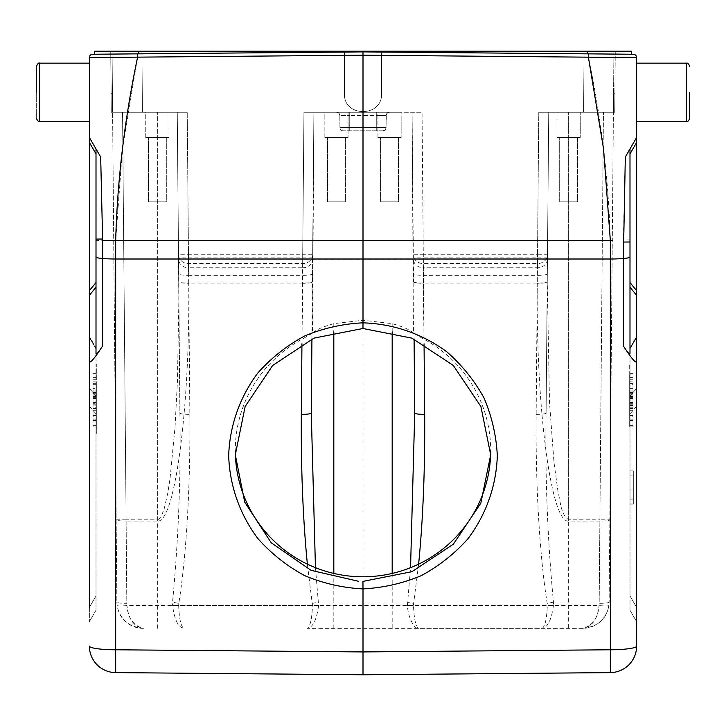 <?xml version="1.0" encoding="UTF-8"?>
<svg xmlns="http://www.w3.org/2000/svg" width="726" height="726" viewBox="0 0 726 726"><rect width="100%" height="100%" fill="white"/><g stroke="black" fill="none" stroke-linecap="round" stroke-linejoin="round"><path stroke-width="0.54" stroke-dasharray="3.63 2.72" d="M629.996 476.011L629.996 504.08L629.996 470.911L629.996 504.08L629.996 470.911L629.996 476.011L633.317 475.893L633.317 485.013L629.996 485.013L633.317 485.013L633.317 489.986L629.996 489.986L633.317 489.986L633.317 499.107L629.996 498.989L633.317 498.989L633.317 503.998L629.996 503.998L633.317 504.08L633.317 470.911L629.996 470.993L633.317 470.993L633.317 476.011L629.996 476.011M629.996 364.797L629.996 433.513L629.669 364.797M629.996 610.221L629.996 595.937L629.996 610.221L636.629 621.71L629.996 610.221M629.996 413.856L629.996 595.937L629.996 395.969L629.996 413.856L636.629 406.242L636.629 337.463L636.629 621.71L636.629 406.242L629.996 413.856M636.629 646.086A26.535 3.694 0 0 1 610.33 649.779L610.33 672.612A26.535 26.535 0 0 0 636.629 646.086L636.629 361.176C636.285 364.062 631.865 358.989 623.362 345.948C627.609 352.464 629.823 355.005 629.996 353.562L629.996 148.948L629.996 395.969L629.996 347.954L629.996 348.952L636.629 337.463L636.629 336.465L629.996 347.954L636.629 336.465L636.629 337.463L629.996 348.952M93.019 388.61L93.019 405.48L93.019 388.61L96.331 388.61L96.331 405.48L93.019 405.48M93.019 381.794L96.331 381.794L96.331 398.402L93.019 398.411L96.331 398.402L96.331 399.972L93.019 399.972M96.331 399.972L96.331 383.373L93.019 383.373M93.019 374.961L96.331 374.961L96.331 373.636L96.331 394.173L96.331 381.794M96.331 377.429L93.019 377.429M96.331 394.173L93.019 394.173M96.331 392.848L93.019 392.848M96.331 373.636L93.019 373.636M96.331 405.48L96.331 374.961M96.331 396.487L93.019 396.487M96.331 379.716L93.019 379.716M96.331 380.969L93.019 380.969M93.019 404.164L96.331 404.164M96.331 383.373L96.331 388.61M93.019 405.063L93.019 426.879L93.019 397.322L93.019 415.708L93.019 403.729L93.019 405.063L96.331 405.063L96.331 403.729L93.019 403.729M96.331 403.729L96.331 426.879L93.019 426.879M96.331 426.879L96.331 405.063M96.331 425.627L93.019 425.627M96.331 408.502L93.019 408.502M96.331 420.472L93.019 420.472M96.331 419.138L93.019 419.138M96.331 397.322L93.019 397.322M96.331 398.565L93.019 398.565M96.331 415.708L93.019 415.708M93.019 395.044L93.019 416.86L93.019 393.737L93.019 395.044L96.331 395.044L96.331 393.737L93.019 393.737M96.331 393.737L96.331 416.86L93.019 416.86M96.331 416.86L96.331 395.044M96.331 415.553L93.019 415.553M96.331 398.42L96.331 407.241L93.019 407.241L93.019 395.08L93.019 407.241M96.331 407.241L96.331 395.08L93.019 395.08M96.331 395.08L96.331 398.411M93.019 392.476L93.019 410.281L93.019 383.283L93.019 396.46L93.019 390.996L93.019 392.476L96.331 392.476L96.331 390.996L93.019 390.996M96.331 390.996L96.331 410.281L93.019 410.281M96.331 410.281L96.331 392.476M96.331 408.874L93.019 408.874M96.331 383.283L93.019 383.283M96.331 384.662L93.019 384.662M96.331 392.358L93.019 392.358M96.331 396.46L93.019 396.46M96.331 398.828L96.331 433.513L96.331 364.398L96.004 398.828M36.3 66.483L36.3 118.22L36.3 66.483C37.743 63.579 38.85 62.472 39.612 63.162L39.612 121.541L39.612 63.162L39.612 121.541L89.371 121.541L89.371 84.062M96.004 282.586L96.004 153.921L96.004 287.26L96.004 282.586L89.371 290.627L89.371 137.459L100.678 157.043L102.602 240.551L96.004 240.551L96.004 353.562C96.177 355.005 98.391 352.464 102.638 345.948C94.135 358.989 89.715 364.062 89.371 361.176L89.371 621.71L89.371 406.242L89.371 607.435L96.004 595.946L96.004 610.221L89.371 621.71L96.004 610.221L96.004 413.856L96.004 595.946L89.371 607.435M89.371 361.176L89.371 290.627M100.678 157.043L96.004 148.948L96.004 256.922A13.268 1.842 0 0 0 102.638 258.52A26.535 3.694 180 0 0 115.67 259.01L115.67 672.612A26.535 26.535 0 0 1 89.371 646.086A26.535 26.535 0 0 0 115.67 672.612M636.629 121.541L686.388 121.541L686.388 63.162L686.388 121.541L686.388 63.162L636.629 63.162L636.629 109.009M686.388 121.541C687.694 121.923 688.802 120.815 689.7 118.22L689.7 92.356M636.629 361.176L636.629 137.459L629.996 148.948M636.629 290.627L629.996 282.586L629.996 287.26L636.629 295.3M345.422 201.81L327.508 201.81L345.422 201.81L345.422 137.459L327.508 137.459L345.422 137.459L327.508 137.459L345.422 137.459L345.422 201.81L327.508 201.81L345.422 201.81M348.072 137.459L324.858 137.459L348.072 137.459L324.858 137.459L324.858 112.258L348.072 112.258L324.858 112.258L348.072 112.258L324.858 112.258L324.858 137.459L348.072 137.459L348.072 112.258L348.072 137.459M398.492 201.81L380.578 201.81L398.492 201.81L398.492 137.459L380.578 137.459L398.492 137.459L380.578 137.459L398.492 137.459L398.492 201.81L380.578 201.81L398.492 201.81M401.142 137.459L377.928 137.459L401.142 137.459L377.928 137.459L377.928 112.258L401.142 112.258L377.928 112.258L401.142 112.258L377.928 112.258L377.928 137.459L401.142 137.459L401.142 112.258L401.142 137.459M166.318 201.81L148.403 201.81L166.318 201.81L166.318 137.459L148.403 137.459L166.318 137.459L148.403 137.459L166.318 137.459L166.318 201.81L148.403 201.81L166.318 201.81M168.967 137.459L145.754 137.459L168.967 137.459L145.754 137.459L145.754 112.258L168.967 112.258L145.754 112.258L168.967 112.258L145.754 112.258L145.754 137.459L168.967 137.459L168.967 112.258L168.967 137.459M577.597 201.81L559.682 201.81L577.597 201.81L577.597 137.459L559.682 137.459L577.597 137.459L559.682 137.459L577.597 137.459L577.597 201.81L559.682 201.81L577.597 201.81M580.246 137.459L557.033 137.459L580.246 137.459L557.033 137.459L557.033 112.258L580.246 112.258L557.033 112.258L580.246 112.258L557.033 112.258L557.033 137.459L580.246 137.459L580.246 112.258L580.246 137.459M112.067 51.228L141.915 51.228L112.067 51.228L112.594 112.258L112.439 93.681L112.594 112.258L142.45 112.258L112.594 112.258L112.067 51.228L112.594 112.258L112.439 93.681L111.105 93.681L111.269 112.258L111.105 93.681L111.269 112.258L111.105 93.681L112.439 93.681L111.105 93.681L112.439 93.681L112.067 51.228L110.733 51.228L111.105 93.681L110.733 51.228L112.067 51.228L112.439 93.681L112.067 51.228L110.733 51.228L111.105 93.681L110.733 51.228L112.067 51.228M189.849 414.355C190.502 485.077 186.31 556.851 178.805 603.333A9.946 1.37 9.1 0 1 172.552 602.035C178.478 539.209 180.928 476.211 179.903 413.058L177.271 112.258L157.361 112.258L187.226 112.258L142.45 112.258L141.915 51.228L344.423 51.228L344.423 93.681C343.525 117.539 382.475 117.539 381.577 93.681C382.475 117.539 343.525 117.539 344.423 93.681C343.525 117.539 382.475 117.539 381.577 93.681C382.475 117.539 343.525 117.539 344.423 93.681L344.423 51.228L344.423 93.681L344.423 51.228L381.577 51.228L381.577 93.681L381.577 51.228L141.915 51.228L142.45 112.258L187.226 112.258L177.271 112.258L178.75 281.779A9.946 1.388 179.5 0 0 188.706 283.076L189.849 414.355A9.946 1.388 -0.5 0 1 179.903 413.058L178.75 281.779M536.151 414.355A9.946 1.388 0.5 0 0 546.097 413.058L548.729 112.258L613.406 112.258L609.132 602.035L613.406 112.258L583.55 112.258L613.406 112.258L613.933 51.228L615.267 51.228L584.085 51.228L613.933 51.228L613.406 112.258L538.774 112.258L548.729 112.258L546.097 413.058C545.072 476.22 547.522 539.209 553.448 602.035L553.439 605.502L413.511 605.502C414.02 618.788 415.717 626.402 418.621 628.344L542.204 628.344C545.108 626.356 546.805 618.752 547.313 605.502L547.195 603.333C539.69 556.851 535.498 485.077 536.151 414.355L537.512 257.113L423.312 257.113L423.53 283.076L537.294 283.076A9.946 1.388 -179.5 0 0 547.25 281.779M414.727 413.058L414.083 339.06M311.926 338.988L313.904 112.258L422.051 112.258L303.949 112.258L313.904 112.258L311.272 413.058M553.439 605.502C551.497 619.795 547.749 627.409 542.204 628.344L582.597 628.344C593.596 625.404 599.122 616.637 599.177 602.035L553.448 602.035A9.946 1.37 -9.1 0 1 547.195 603.333M568.639 521.068L568.639 519.771C560.309 513.926 560.653 501.503 558.112 492.437L554.011 462.562L549.509 402.503L547.25 281.987L548.729 112.258L547.25 281.987A9.946 1.388 0.5 0 1 537.294 283.285C535.806 407.658 551.134 523.945 568.639 521.068L599.894 521.068L599.894 519.771L609.849 519.771A9.946 1.388 -179.5 0 1 599.894 521.068L599.177 603.333A9.946 1.388 0.5 0 0 609.132 602.035C608.987 615.748 597.589 628.68 582.597 628.344L307.379 628.344C310.283 626.356 311.98 618.752 312.489 605.502L307.379 564.156M312.489 274.001A9.946 1.388 -179.5 0 1 302.542 275.299L188.633 275.299L188.506 267.785L302.669 267.785L302.47 283.285A9.946 1.388 0.5 0 0 312.416 281.987L312.661 254.762A9.946 8.893 -179.5 0 1 302.706 263.565L188.47 263.565A9.946 8.893 179.5 0 1 178.514 254.762L188.47 254.762L187.226 112.258L188.706 283.076L302.47 283.076L303.949 112.258L336.873 112.276L338.842 113.211L339.822 115.543L338.842 113.211L336.51 112.258A3.312 3.312 0 0 1 339.822 115.543L339.931 127.54L339.822 115.543L349.732 115.543L339.822 115.543A3.312 3.312 0 0 0 336.51 112.258L303.949 112.258L302.706 254.762L312.661 254.762L313.904 112.258L312.534 333.098L302.951 338.733A127.694 126.451 180 0 0 235.306 450.329A127.694 126.451 180 0 0 235.324 452.588M178.551 258.982L178.75 281.987A9.946 1.388 -0.5 0 0 188.706 283.285C190.194 407.658 174.866 523.945 157.361 521.068L157.361 519.771L159.221 518.972L161.671 515.442L164.276 508.436L167.824 492.809L170.011 478.87L175.039 427.142L177.434 381.023L178.841 301.789L177.271 112.258L178.551 258.982A9.946 8.893 -0.5 0 0 188.506 267.785L188.47 254.762L302.706 254.762L302.669 267.785A9.946 8.893 0.5 0 0 312.616 258.982M178.805 603.333L178.687 605.502L172.561 605.502L172.552 602.035L157.361 602.035L157.361 112.258L157.361 519.771L126.106 519.771L122.549 112.258L112.594 112.258L157.361 112.258L122.549 112.258L126.823 602.035C126.869 616.646 132.395 625.413 143.403 628.344C128.429 628.689 117.04 615.757 116.868 602.035L112.594 112.258L116.868 602.035A9.946 1.388 -0.5 0 0 126.823 603.333L126.106 521.068A9.946 1.388 179.5 0 1 116.151 519.771L126.106 519.771L126.106 521.068L157.361 521.068M599.177 603.333L599.023 605.502C597.616 619.16 592.144 626.774 582.597 628.344C597.843 626.756 606.6 619.142 608.869 605.502C608.089 606.201 604.803 606.201 599.023 605.502L126.977 605.502C121.197 606.201 117.911 606.201 117.131 605.502C119.427 619.16 128.184 626.774 143.403 628.344C133.856 626.756 128.384 619.142 126.977 605.502L126.823 603.333M157.361 628.344L157.361 602.035L116.868 602.035L117.131 605.502M315.456 567.696L318.614 605.502C316.672 619.795 312.924 627.409 307.379 628.344L418.621 628.344C414.147 629.569 407.921 616.664 407.386 605.502L410.544 567.696M318.614 605.502L178.687 605.502C179.195 618.788 180.892 626.402 183.796 628.344C178.251 627.409 174.503 619.795 172.561 605.502M333.815 628.344L333.815 602.035L318.614 602.035A9.946 1.37 -9.1 0 1 312.371 603.333M608.869 605.502L609.132 602.035L599.177 602.035L603.451 112.258L599.894 519.771L568.639 519.771L568.639 112.258L568.639 628.344M407.386 605.502L413.511 605.502L413.629 603.333A9.946 1.37 9.1 0 1 407.386 602.035L333.815 602.035L333.815 573.431M418.621 564.156L413.629 603.333M547.458 257.113L537.512 257.113L538.774 112.258L583.55 112.258L538.774 112.258L537.53 254.762L547.486 254.762A9.946 8.893 -179.5 0 1 537.53 263.565L423.294 263.565A9.946 8.893 179.5 0 1 413.339 254.762L413.584 281.987A9.946 1.388 -0.5 0 0 423.53 283.285L423.331 267.785L537.494 267.785L537.367 275.299L423.458 275.299A9.946 1.388 179.5 0 1 413.511 274.001M490.676 452.588A127.694 126.451 180 0 0 490.694 450.329A127.694 126.451 180 0 0 423.049 338.733L413.466 333.098L412.096 112.258L413.339 254.762L423.294 254.762L423.331 267.785A9.946 8.893 -0.5 0 1 413.384 258.982M613.933 51.228L613.406 112.258L613.561 93.681L613.406 112.258L613.561 93.681L614.895 93.681L614.731 112.258L614.895 93.681L614.731 112.258L614.895 93.681L613.561 93.681L614.895 93.681L613.561 93.681L613.933 51.228M615.267 51.228L614.895 93.681L615.267 51.228M381.577 51.228L381.577 93.681L381.577 51.228L584.085 51.228L381.577 51.228M587.27 53.842L363 51.891L587.27 53.842M631.33 51.228L363 51.228L363 51.891L138.73 53.842L363 51.891L615.24 54.087M94.67 54.232L138.73 53.842L94.67 54.232L94.67 51.228L363 51.228M413.466 333.098C410.263 329.903 403.166 326.754 392.185 323.651L362.973 320.239L333.815 323.651C322.798 326.773 315.71 329.922 312.534 333.098M382.901 130.825L384.88 130.063L385.987 128.257L386.368 114.454L387.439 112.966L389.49 112.258A3.312 3.312 0 0 0 386.178 115.543L386.069 127.54L376.268 127.54L376.268 115.543L349.732 115.543L386.178 115.543L385.987 128.257L384.88 130.063L382.901 130.825A3.312 3.312 0 0 0 386.069 127.54A3.312 3.312 0 0 1 382.901 130.825A3.312 3.312 0 0 0 386.069 127.54L386.178 115.543L376.268 115.543L376.268 112.258L349.732 112.258L389.49 112.258L376.268 112.258L376.268 127.54L349.732 127.54L349.732 112.258L349.732 127.54L339.931 127.54L339.822 115.543L339.95 127.894L340.621 129.546L342.391 130.716L340.621 129.546L339.931 127.54L386.069 127.54A3.312 3.312 0 0 1 382.901 130.825L343.244 130.825L382.901 130.825M343.244 130.825L343.099 130.825A3.312 3.312 0 0 1 339.931 127.54L386.069 127.54L339.931 127.54A3.312 3.312 0 0 0 343.099 130.825L343.244 130.825M389.49 112.258A3.312 3.312 0 0 0 386.178 115.543L387.158 113.211L389.127 112.276L422.051 112.258L389.49 112.258A3.312 3.312 0 0 0 386.178 115.543M629.996 353.562L629.996 287.26M625.413 57.227L636.629 57.563A3.312 3.312 0 0 0 633.344 54.25M632.981 383.219L632.981 405.48L632.981 383.373L629.669 383.373L629.669 405.48L632.981 405.48M629.669 405.48L629.669 379.716L632.981 379.716M629.669 379.716L629.669 396.478L632.981 396.478M629.669 380.969L632.981 380.969M632.981 404.164L629.669 404.164M632.981 388.61L629.669 388.61M632.981 381.794L629.669 381.794L629.669 398.402L632.981 398.411L629.669 398.402L629.669 399.972L632.981 399.972M629.669 399.972L629.669 383.373M632.981 374.961L629.669 374.961L629.669 373.636L629.669 394.173L629.669 381.794M629.669 377.429L632.981 377.429M629.669 394.173L632.981 394.173M629.669 392.848L632.981 392.848M629.669 373.636L632.981 373.636M629.669 396.478L629.669 374.961M632.981 395.044L632.981 416.86L632.981 393.737L632.981 395.044L629.669 395.044L629.669 393.737L632.981 393.737M629.669 393.737L629.669 416.86L632.981 416.86M629.669 416.86L629.669 395.044M629.669 415.553L632.981 415.553M629.669 398.42L629.669 407.241L629.669 395.08L632.981 395.08L632.981 407.241L632.981 398.42M632.981 398.411L632.981 395.08M629.669 395.08L629.669 398.411M629.669 407.241L632.981 407.241M632.981 384.662L632.981 410.281L632.981 383.283L632.981 384.662L629.669 384.662L629.669 383.283L632.981 383.283M629.669 383.283L629.669 410.281L629.669 390.996L629.669 396.46L629.669 392.358L632.981 392.358M629.669 392.358L629.669 384.662M629.669 396.46L632.981 396.46M629.669 390.996L632.981 390.996M629.669 392.476L632.981 392.476M629.669 410.281L632.981 410.281M629.669 408.874L632.981 408.874M632.981 398.565L632.981 426.879L632.981 397.322L632.981 398.565L629.669 398.565L629.669 397.322L632.981 397.322M629.669 397.322L629.669 426.879L629.669 403.729L629.669 415.708L632.981 415.708M629.669 415.708L629.669 398.565M629.669 403.729L632.981 403.729M629.669 405.063L632.981 405.063M629.669 426.879L632.981 426.879M629.669 425.627L632.981 425.627M629.669 408.502L632.981 408.502M629.669 420.472L632.981 420.472M629.669 419.138L632.981 419.138M625.322 157.043L623.362 240.551L623.362 345.948M113.719 240.551L115.67 240.551L115.67 259.01L363 259.164L363 651.93L610.33 649.779L610.33 259.01L363 259.164L363 240.696L612.281 240.551M89.371 142.432L96.004 153.921L96.004 148.948L89.371 137.459L89.371 57.563L363 55.203L363 240.696L115.67 240.551L122.458 148.857L137.604 57.172L137.604 53.86L363 51.891L363 55.203L588.396 57.172L588.396 53.86M620.449 57.191L588.396 57.172C601.273 118.302 608.588 179.422 610.33 240.551L610.33 259.01A26.535 3.694 180 0 0 623.362 258.52M89.371 57.563A3.312 3.312 89.5 0 1 92.656 54.25L137.604 53.86M89.371 406.242L96.004 413.856L96.004 348.952L96.004 413.856L89.371 406.242L89.371 337.463L89.371 388.356L96.004 395.969L89.371 388.356M89.371 336.465L89.371 337.463L89.371 336.465L96.004 347.954L89.371 336.465M96.004 348.952L96.004 347.954L96.004 348.952L89.371 337.463L96.004 348.952M633.317 470.993L633.317 504.08L633.317 470.993M93.019 393.664L96.331 393.664M93.019 402.449L96.331 402.449M89.371 295.3L96.004 287.26M102.638 240.551L102.638 345.948M629.996 153.921L636.629 142.432M629.996 256.922A13.268 1.842 0 0 1 623.543 258.501M583.55 112.258L584.085 51.228L583.55 112.258M547.449 258.982A9.946 8.893 0.5 0 1 537.494 267.785L537.53 254.762L423.294 254.762L422.051 112.258L423.312 257.113L413.366 257.113M413.575 281.779A9.946 1.388 179.5 0 0 423.53 283.076L424.057 343.879M188.706 283.285L188.633 275.299A9.946 1.388 179.5 0 1 178.687 274.001M392.185 573.431L392.185 628.344M333.815 323.651L333.815 331.809M301.943 343.825L302.47 283.076A9.946 1.388 -179.5 0 0 312.425 281.779M312.634 257.113L178.542 257.113M392.185 331.855L392.185 323.651M547.313 274.001A9.946 1.388 -179.5 0 1 537.367 275.299L537.294 283.285M587.252 51.228L587.252 53.842M138.748 51.228L138.748 53.842M302.47 283.285L302.951 338.733M423.049 338.733L423.53 283.285M343.099 130.825A3.312 3.312 0 0 1 339.931 127.54M336.51 112.258A3.312 3.312 0 0 1 339.822 115.543M376.268 130.825L376.268 127.54L376.268 130.825M349.732 130.825L349.732 127.54L349.732 130.825M363 651.93L115.67 649.779A26.535 3.694 0 0 1 89.371 646.086M632.981 393.664L629.669 393.664M632.981 402.449L629.669 402.449M636.629 607.435L629.996 595.937L636.629 607.435M629.996 395.969L636.629 388.356L629.996 395.969M629.996 239.099L623.398 239.026M39.612 121.541L37.289 120.589L36.3 118.22M39.612 63.162L89.371 63.162M686.388 63.162C687.694 62.781 688.802 63.888 689.7 66.483M327.508 201.81L327.508 137.459L327.508 201.81M380.578 201.81L380.578 137.459L380.578 201.81M148.403 201.81L148.403 137.459L148.403 201.81M559.682 201.81L559.682 137.459L559.682 201.81M112.439 112.258L111.105 112.258L112.439 112.258M614.895 112.258L613.561 112.258L614.895 112.258M235.306 450.329L235.306 454.794M490.694 450.329L490.694 454.794M633.317 499.107L629.996 499.107L633.317 499.107M633.317 470.911L629.996 470.911L633.317 470.911M633.317 504.08L629.996 504.08L633.317 504.08M633.317 475.893L629.996 475.893L633.317 475.893"/><path stroke-width="1.09" d="M629.996 348.952L629.996 353.562C629.823 355.005 627.609 352.464 623.362 345.948L623.362 258.52A26.535 3.694 180 0 1 610.33 259.01L610.33 672.612L363 674.772L115.67 672.612L363 674.772L610.33 672.612A26.535 26.535 0 0 0 636.629 646.086L636.629 361.176C636.285 364.062 631.865 358.989 623.362 345.948M89.371 84.062L89.371 121.541L39.612 121.541L39.612 63.162L89.371 63.162M36.3 92.356L36.3 66.483L36.3 92.356M363 588.913C342.79 587.878 323.369 583.459 304.72 575.654C286.961 566.044 271.379 553.72 257.984 538.683C239.852 514.598 229.661 485.712 228.681 455.701C229.661 425.699 239.852 396.841 257.984 372.801C271.379 357.8 286.961 345.512 304.72 335.938C323.369 328.179 342.79 323.814 363 322.825L363 55.203L89.371 57.563L89.371 361.176C89.715 364.062 94.135 358.989 102.638 345.948C98.391 352.464 96.177 355.005 96.004 353.562L96.004 148.948L89.371 137.459L100.678 157.043L96.004 148.948L96.004 153.921L89.371 142.432M100.678 157.043L102.638 240.551L113.719 240.551M636.629 109.009L636.629 121.541L686.388 121.541C687.694 121.923 688.802 120.815 689.7 118.22L689.7 92.356M636.629 361.176L636.629 121.541M424.057 343.879L424.674 414.355A9.946 1.388 -0.5 0 1 414.727 413.058L410.544 567.696M311.926 338.988L311.272 413.058L315.456 567.696M311.272 413.058A9.946 1.388 0.5 0 1 301.326 414.355L301.943 343.825M307.379 564.156C302.951 519.172 300.936 469.232 301.326 414.355M414.083 339.06L414.727 413.058M424.674 414.355C425.064 469.232 423.049 519.172 418.621 564.156M631.33 51.228L631.33 54.232L631.33 51.228L363 51.228L363 51.891L92.656 54.25A3.312 3.312 0 0 0 89.371 57.563M363 51.228L94.67 51.228L94.67 54.232M235.324 452.588A127.694 126.451 180 0 0 363 576.78A127.694 126.451 180 0 0 490.676 452.588M363 588.886L362.946 581.399L411.941 571.68L453.333 544.21L480.83 503.154L490.694 454.794L480.893 406.506L453.296 365.423L411.887 338.144L362.973 328.497L363 322.852C393.301 323.778 422.45 333.842 446.753 351.774C461.908 365.015 474.341 380.424 484.024 398.011C491.874 416.461 496.303 435.7 497.319 455.71C496.348 485.712 486.148 514.589 468.016 538.674C454.621 553.711 439.048 566.035 421.28 575.645C402.631 583.441 383.21 587.851 363 588.886L363 674.772L363 651.93L610.33 649.779A26.535 3.694 0 0 0 636.629 646.086A26.535 26.535 0 0 1 610.33 672.612M362.973 328.488L314.013 338.107L272.649 365.477L245.161 406.46L235.306 454.794L244.698 502.111L271.188 542.712L311.145 570.364L358.68 581.317M623.543 258.501A13.268 1.842 0 0 1 623.362 258.52L625.322 157.043L636.629 137.459L636.629 57.563L588.396 57.172L588.396 53.86L363 51.891L363 55.203L588.396 57.172L603.542 148.857L610.33 240.551L610.33 259.01L115.67 259.01L115.67 240.551L102.638 240.551L102.638 345.948M625.322 157.043L629.996 148.948L629.996 353.562M636.629 290.627L629.996 282.586L629.996 148.948M686.388 121.541L686.388 63.162L636.629 63.162L636.629 57.563A3.312 3.312 -89.5 0 0 633.344 54.25L588.396 53.86M620.449 57.191L625.413 57.227M615.24 54.087L633.344 54.25M137.604 53.86L137.604 57.172C124.727 118.302 117.412 179.422 115.67 240.551L612.281 240.551M89.371 607.435L89.371 361.176M363 651.93L115.67 649.779A26.535 3.694 0 0 1 89.371 646.086A26.535 26.535 0 0 0 115.67 672.612L115.67 259.01A26.535 3.694 180 0 1 102.638 258.52A13.268 1.842 0 0 1 96.004 256.922M89.371 388.356L89.371 406.242M89.371 290.627L96.004 282.586M96.004 287.26L89.371 295.3M96.004 239.099L102.602 239.026M636.629 295.3L629.996 287.26M333.815 331.809L333.815 573.431M392.185 573.431L392.185 331.855M587.252 51.228L587.252 53.806M138.748 51.228L138.748 53.806M623.362 258.52A13.268 1.842 0 0 0 629.996 256.922M623.362 242.067L629.996 241.994M636.629 142.432L629.996 153.921M39.612 63.162C38.85 62.472 37.743 63.579 36.3 66.483M39.612 121.541C38.85 122.231 37.743 121.124 36.3 118.22M686.388 63.162C687.694 62.781 688.802 63.888 689.7 66.483"/></g></svg>
